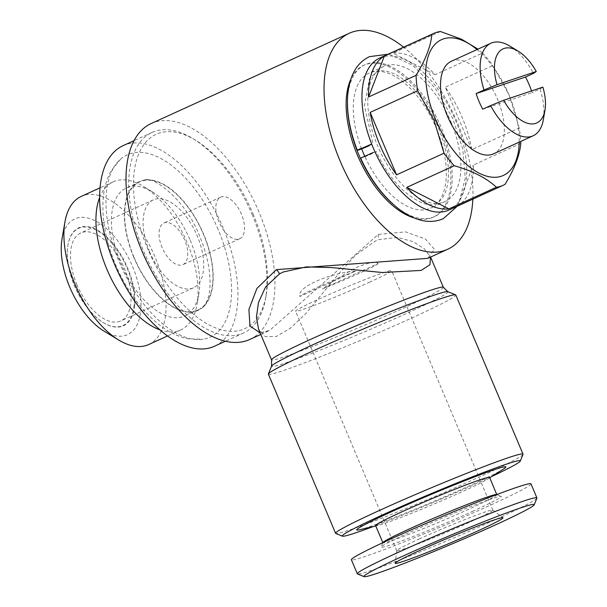 <?xml version="1.0" encoding="UTF-8"?>
<svg xmlns="http://www.w3.org/2000/svg" width="607" height="607" viewBox="0 0 607 607"><rect width="100%" height="100%" fill="white"/><g stroke="black" fill="none" stroke-linecap="round" stroke-linejoin="round"><path stroke-width="0.46" stroke-dasharray="3.04 2.28" d="M369.337 145.619L372.964 143.722L364.435 105.626L369.413 78.902L376.537 72.066C380.513 69.858 386.454 70.465 394.36 73.895C402.046 77.559 409.93 84.176 417.995 93.744C429.475 107.803 438.034 124.116 443.671 142.675C448.854 161.136 449.848 176.371 446.669 188.39C444.294 196.387 440.841 201.327 436.304 203.208C429.346 207.291 418.367 203.095 403.359 190.621C392.744 180.583 383.715 167.555 376.264 151.522L372.637 153.419C364.352 157.221 355.52 160.187 364.268 156.227M76.99 284.918A48.325 25.008 -114.5 0 1 80.746 232.967A48.325 25.008 -114.5 0 1 124.594 268.954A48.325 25.008 -114.5 0 1 120.831 320.906A48.325 25.008 -114.5 0 1 76.99 284.918M149.603 251.822A48.325 25.008 -114.5 0 1 153.359 199.87A48.325 25.008 -114.5 0 1 197.207 235.857A48.325 25.008 -114.5 0 1 193.443 287.809A48.325 25.008 -114.5 0 1 149.603 251.822M162.13 247.618A22.891 11.844 -114.5 0 1 163.905 223.012A22.891 11.844 -114.5 0 1 184.672 240.061A22.891 11.844 -114.5 0 1 182.897 264.667A22.891 11.844 -114.5 0 1 162.13 247.618M218.899 221.745A22.891 11.844 -114.5 0 1 220.675 197.138A22.891 11.844 -114.5 0 1 241.442 214.188A22.891 11.844 -114.5 0 1 239.666 238.794A22.891 11.844 -114.5 0 1 218.899 221.745M134.071 305.45A53.408 27.634 -114.5 0 1 103.22 322.575A53.408 27.634 -114.5 0 1 67.506 248.422A53.408 27.634 -114.5 0 1 67.938 245.16A53.408 27.634 -114.5 0 1 106.073 237.147A53.408 27.634 -114.5 0 1 134.071 305.45M134.663 305.526A53.833 27.854 -114.5 0 1 103.569 322.787A53.833 27.854 -114.5 0 1 67.574 248.043A53.833 27.854 -114.5 0 1 68.007 244.758A53.833 27.854 -114.5 0 1 106.445 236.684A53.833 27.854 -114.5 0 1 134.663 305.526M62.013 238.953A63.583 32.899 -114.5 0 1 91.854 219.279A63.583 32.899 -114.5 0 1 132.44 266.283A63.583 32.899 -114.5 0 1 137.63 323.554A63.583 32.899 -114.5 0 1 104.017 331.118M148.738 344.526A81.384 42.111 65.5 0 0 155.066 257.019A81.384 42.111 65.5 0 0 81.232 196.41M99.631 197.556A81.384 42.111 -114.5 0 1 113.243 181.819A81.384 42.111 -114.5 0 1 143.29 186.334A81.384 42.111 -114.5 0 1 187.085 242.428A81.384 42.111 -114.5 0 1 197.055 304.297A81.384 42.111 -114.5 0 1 180.749 329.927A81.384 42.111 -114.5 0 1 159.945 329.882M134.124 257.573A70.366 36.412 65.5 0 0 197.965 309.972A70.366 36.412 65.5 0 0 203.436 234.325A70.366 36.412 65.5 0 0 139.595 181.918A70.366 36.412 65.5 0 0 134.124 257.573M190.234 240.342A70.366 36.412 -114.5 0 1 198.853 293.826A70.366 36.412 -114.5 0 1 184.763 315.989A70.366 36.412 -114.5 0 1 120.922 263.59A70.366 36.412 -114.5 0 1 126.393 187.935A70.366 36.412 -114.5 0 1 152.372 191.835A70.366 36.412 -114.5 0 1 190.234 240.342M218.095 229.408A100.117 51.807 65.5 0 0 120.785 158.988A100.117 51.807 65.5 0 0 119.465 262.482A100.117 51.807 65.5 0 0 202.928 339.214A100.117 51.807 65.5 0 0 218.095 229.408M133.912 257.641A70.791 36.632 -114.5 0 1 144.633 179.998A70.791 36.632 -114.5 0 1 203.648 234.256A70.791 36.632 -114.5 0 1 202.715 307.43A70.791 36.632 -114.5 0 1 133.912 257.641M252.11 214.506A110.208 57.028 -114.5 0 1 265.608 298.28A110.208 57.028 -114.5 0 1 243.528 332.993A110.208 57.028 -114.5 0 1 143.54 250.911A110.208 57.028 -114.5 0 1 152.122 132.425A110.208 57.028 -114.5 0 1 192.806 138.533A110.208 57.028 -114.5 0 1 252.11 214.506M123.077 145.665A110.208 57.028 -114.5 0 1 223.065 227.739A110.208 57.028 -114.5 0 1 214.483 346.233M253.081 213.861A106.817 55.275 -114.5 0 1 266.162 295.055A106.817 55.275 -114.5 0 1 216.031 328.114A106.817 55.275 -114.5 0 1 147.85 249.151A106.817 55.275 -114.5 0 1 139.132 152.941A106.817 55.275 -114.5 0 1 195.598 140.232A106.817 55.275 -114.5 0 1 253.081 213.861M451.335 61.269A50.867 26.321 -114.5 0 1 497.482 99.146A50.867 26.321 -114.5 0 1 493.529 153.837M531.542 90.913A50.867 26.321 -114.5 0 1 532.119 92.628L540.04 89.017A50.867 26.321 -114.5 0 1 543.326 119.761M347.424 103.85A83.508 43.211 -114.5 0 1 365.186 64.661A83.508 43.211 -114.5 0 1 440.948 126.855A83.508 43.211 -114.5 0 1 434.453 216.631A83.508 43.211 -114.5 0 1 393.222 204.331M413.716 217.822A83.508 43.211 65.5 0 0 433.132 217.23A83.508 43.211 65.5 0 0 439.627 127.455A83.508 43.211 65.5 0 0 363.866 65.26A83.508 43.211 65.5 0 0 350.687 79.525M450.88 121.772A74.183 38.385 -114.5 0 1 445.106 201.524A74.183 38.385 -114.5 0 1 377.804 146.279A74.183 38.385 -114.5 0 1 383.578 66.527A74.183 38.385 -114.5 0 1 450.88 121.772M361.651 148.874A74.183 38.385 -114.5 0 1 369.056 73.144A74.183 38.385 -114.5 0 1 436.357 128.396A74.183 38.385 -114.5 0 1 430.583 208.148A74.183 38.385 -114.5 0 1 364.655 156.052M477.034 49.554A74.6 38.605 -114.5 0 1 509.174 95.231A74.6 38.605 -114.5 0 1 519.22 142.121M471.715 149.641L445.333 87.188A83.508 43.211 -114.5 0 1 462.071 117.227A83.508 43.211 -114.5 0 1 471.715 149.641L519.205 128.001A83.508 43.211 -114.5 0 1 520.707 141.446M519.205 128.001L509.25 95.299L492.823 65.548L445.333 87.188M379.709 58.044A83.508 43.211 -114.5 0 1 455.47 120.232A83.508 43.211 -114.5 0 1 448.975 210.014M520.783 143.411L473.301 165.051A83.508 43.211 -114.5 0 1 457.541 205.985L505.024 184.346M491.814 476.472A96.642 4.461 -22.9 0 1 478.9 482.459A96.642 4.461 -22.9 0 1 373.366 526.512M523.014 454.4A101.733 4.697 -22.9 0 1 479.431 476.935A101.733 4.697 -22.9 0 1 335.792 533.485M268.377 374.185A101.733 4.697 157.1 0 0 317.681 357.804A101.733 4.697 157.1 0 0 412.206 317.795A101.733 4.697 157.1 0 0 455.804 295.01M260.798 334.442L269.675 330.398C258.263 333.804 261.769 332.53 258.567 329.161L265.259 336.582L276.261 336.498L290.434 328.182L306.034 313.326L338.205 274.44L355.52 255.198L375.073 241.184L379.087 239.568L397.6 237.428L412.904 241.594L424.111 248.62L430.507 256.981L430.598 256.488L427.738 258.354L434.384 249.31L425.477 239.075L405.628 231.866L378.305 234.431L269.675 330.398L260.122 332.848M151.242 123.509A118.684 61.413 -114.5 0 1 258.923 211.904A118.684 61.413 -114.5 0 1 249.689 339.503M472.845 199.134A118.684 61.413 65.5 0 0 456.957 121.643A118.684 61.413 65.5 0 0 403.579 47.164M369.322 282.301A52.141 2.405 157.1 0 0 391.667 270.623A52.141 2.405 157.1 0 0 366.4 279.023A52.141 2.405 157.1 0 0 317.962 299.524A52.141 2.405 157.1 0 0 295.609 311.201A52.141 2.405 157.1 0 0 320.875 302.802A52.141 2.405 157.1 0 0 369.322 282.301M419.126 539.024A52.141 2.405 -22.9 0 1 492.793 510.077A52.141 2.405 -22.9 0 1 492.838 510.13A52.141 2.405 -22.9 0 1 470.493 521.8A52.141 2.405 -22.9 0 1 422.047 542.309A52.141 2.405 -22.9 0 1 396.781 550.701A52.141 2.405 -22.9 0 1 396.773 550.64A52.141 2.405 -22.9 0 1 419.126 539.024M489.614 477.436A61.884 2.86 -22.9 0 1 487.907 478.969A61.884 2.86 -22.9 0 1 463.088 491.298A61.884 2.86 -22.9 0 1 377.88 525.45A61.884 2.86 -22.9 0 1 375.596 525.601M503.651 468.923A80.959 3.741 -22.9 0 1 471.176 485.046A80.959 3.741 -22.9 0 1 359.708 529.729M496.761 494.53A61.884 2.86 -22.9 0 1 496.875 494.622A61.884 2.86 -22.9 0 1 470.349 508.484A61.884 2.86 -22.9 0 1 412.843 532.825A61.884 2.86 -22.9 0 1 382.858 542.787A61.884 2.86 -22.9 0 1 382.865 542.643M473.339 511.041A65.275 3.012 -22.9 0 1 411.47 537.195A65.275 3.012 -22.9 0 1 381.059 547.074A65.275 3.012 -22.9 0 1 409.027 532.612A65.275 3.012 -22.9 0 1 501.2 496.321A65.275 3.012 -22.9 0 1 473.339 511.041M536.907 498.165A97.492 4.499 -22.9 0 1 495.137 519.767A97.492 4.499 -22.9 0 1 357.485 573.956M530.988 483.893A97.492 4.499 -22.9 0 1 489.204 505.722A97.492 4.499 -22.9 0 1 398.617 544.062A97.492 4.499 -22.9 0 1 351.37 559.76M457.541 205.985L473.301 165.051M435.12 74.669L392.979 53.15A83.508 43.211 -114.5 0 1 435.12 74.669L482.603 53.029L477.975 49.129M440.462 31.511L392.979 53.15M482.603 53.029A83.508 43.211 -114.5 0 1 492.823 65.548M509.721 46.033A50.867 26.321 -114.5 0 1 533.447 73.417M542.855 87.12L540.04 89.017M482.709 109.199L532.119 92.628M378.078 263.552A42.391 1.958 -22.9 0 1 359.905 272.991A42.391 1.958 -22.9 0 1 322.522 288.871C333.827 280.555 345.459 273.279 357.394 267.042C369.382 262.368 376.279 261.207 378.078 263.552L322.522 288.871M355.535 271.109C328.44 273.089 295.579 288.082 299.972 296.436L355.535 271.109A42.391 1.958 -22.9 0 0 299.972 296.436M378.305 234.431A8.475 4.795 70.4 0 0 379.087 239.568M447.784 291.679A95.739 4.424 -22.9 0 1 406.918 313.265A95.739 4.424 -22.9 0 1 316.186 351.62A95.739 4.424 -22.9 0 1 271.587 366.104M443.338 287.278A93.258 4.31 -22.9 0 1 403.367 308.159A93.258 4.31 -22.9 0 1 316.725 344.837A93.258 4.31 -22.9 0 1 271.526 359.852M457.261 206.236L458.566 204.051L465.288 178.276L462.784 149.125L452.716 118.304L434.976 87.894L412.843 65.397L390.187 54.653L387.994 54.266M153.359 199.87L80.746 232.967M220.675 197.138L163.905 223.012M180.749 329.927L167.54 335.952M197.965 309.972L184.763 315.989M198.853 293.826L197.055 304.297M120.785 158.988L111.385 170.4C106.612 178.807 103.85 188.602 103.099 199.786C101.885 220.265 106.043 241.897 115.558 264.667C126.833 290.867 141.818 311.239 160.529 325.8C169.467 332.568 178.67 336.908 188.147 338.827L202.928 339.214M202.715 307.43C204.642 306.103 206.471 302.794 208.209 297.521C210.508 289.782 210.675 279.493 208.702 266.648C207.033 256.761 204.051 246.692 199.741 236.442C186.205 200.204 152.835 175.377 144.633 179.998M243.528 332.993L225.432 341.24M266.162 295.055L265.608 298.28M434.453 216.631L433.132 217.23M445.106 201.524L430.583 208.148M430.575 257.065L430.371 256.586M492.838 510.13L391.667 270.623M377.88 525.45L375.741 525.95M382.858 542.787L381.059 547.074M492.793 510.077L502.93 517.725M396.773 550.64L395.195 563.235M496.875 494.622L501.2 496.321M487.907 478.969L489.758 477.785M396.781 550.701L295.609 311.201M383.578 66.527L369.056 73.144M365.186 64.661L363.866 65.26M195.598 140.232L192.806 138.533M152.122 132.425L134.018 140.672M152.372 191.835L143.29 186.334M139.595 181.918L126.393 187.935M113.243 181.819L100.034 187.836M67.938 245.16L68.007 244.758M239.666 238.794L182.897 264.667M193.443 287.809L120.831 320.906"/><path stroke-width="0.91" d="M457.261 206.236L443.338 218.634C430.075 224.438 415.12 221.138 398.48 208.732C383.199 196.577 370.589 179.71 360.641 158.124L373.563 152.349M371.674 144.041L357.348 150.316C350.019 131.431 346.756 113.661 347.553 96.999C349.108 76.3 356.423 62.847 369.504 56.641L387.994 54.266M360.975 148.427C352.227 152.38 361.059 149.421 369.337 145.619M118.691 340.011L104.017 331.118A63.583 32.899 -114.5 0 1 69.797 287.286A63.583 32.899 -114.5 0 1 62.013 238.953L64.926 222.048A81.384 42.111 65.5 0 0 74.896 283.909A81.384 42.111 65.5 0 0 118.691 340.011A81.384 42.111 65.5 0 0 148.738 344.526L167.54 335.952M159.945 329.882A81.384 42.111 -114.5 0 1 106.908 269.318A81.384 42.111 -114.5 0 1 99.631 197.556M225.432 341.24L214.483 346.233A110.208 57.028 -114.5 0 1 114.495 264.151A110.208 57.028 -114.5 0 1 123.077 145.665L134.018 140.672M544.987 110.102A40.692 21.055 -114.5 0 1 503.651 100.269L542.855 87.12A40.692 21.055 -114.5 0 1 544.987 110.102L543.326 119.761A50.867 26.321 -114.5 0 1 533.136 135.786A50.867 26.321 -114.5 0 1 490.631 105.588L482.709 109.199A50.867 26.321 -114.5 0 1 479.06 101.513A50.867 26.321 -114.5 0 1 476.116 93.592L525.525 77.028A50.867 26.321 -114.5 0 1 529.167 84.707A50.867 26.321 -114.5 0 1 531.542 90.913M533.136 135.786L493.529 153.837A50.867 26.321 -114.5 0 1 447.374 115.952A50.867 26.321 -114.5 0 1 451.335 61.269L490.942 43.218A50.867 26.321 -114.5 0 1 509.721 46.033L518.105 51.117A40.692 21.055 -114.5 0 1 536.269 71.512L497.057 84.661A40.692 21.055 -114.5 0 1 518.105 51.117M393.222 204.331A83.508 43.211 -114.5 0 1 358.691 154.436A83.508 43.211 -114.5 0 1 347.424 103.85M350.687 79.525A83.508 43.211 65.5 0 0 357.371 155.043A83.508 43.211 65.5 0 0 413.716 217.822M364.655 156.052A74.183 38.385 -114.5 0 1 363.282 152.896A74.183 38.385 -114.5 0 1 361.651 148.874M519.22 142.121A74.6 38.605 -114.5 0 1 487.155 176.288A74.6 38.605 -114.5 0 1 435.682 119.875A74.6 38.605 -114.5 0 1 431.365 49.197A74.6 38.605 -114.5 0 1 477.034 49.554M370.171 112.394L417.654 90.754L434.088 120.505L444.036 153.207L396.553 174.846A83.508 43.211 -114.5 0 1 379.815 144.815A83.508 43.211 -114.5 0 1 370.171 112.394L396.553 174.846M454.256 165.719C472.504 170.908 486.548 178.079 496.397 187.237L448.907 208.884A83.508 43.211 -114.5 0 1 406.766 187.366L454.256 165.719A83.508 43.211 -114.5 0 1 444.036 153.207M520.707 141.446A83.508 43.211 -114.5 0 1 520.783 143.411C519.782 155.18 514.531 168.829 505.024 184.346A83.508 43.211 -114.5 0 1 503.059 185.363A83.508 43.211 -114.5 0 1 496.397 187.237M503.059 185.363L448.975 210.014A83.508 43.211 -114.5 0 1 373.214 147.82A83.508 43.211 -114.5 0 1 379.709 58.044L433.8 33.393A83.508 43.211 -114.5 0 1 440.462 31.511L461.608 39.25L477.975 49.129M373.366 526.512A96.642 4.461 -22.9 0 1 342.447 536.178A96.642 4.461 -22.9 0 1 383.692 514.387A96.642 4.461 -22.9 0 1 475.289 475.676A96.642 4.461 -22.9 0 1 520.313 461.047A96.642 4.461 -22.9 0 1 491.814 476.472M342.447 536.178L335.792 533.485A101.733 4.697 -22.9 0 1 335.603 533.325A101.733 4.697 -22.9 0 1 379.208 510.548A101.733 4.697 -22.9 0 1 473.733 470.539A101.733 4.697 -22.9 0 1 523.029 454.157A101.733 4.697 -22.9 0 1 523.014 454.4L520.313 461.047M523.029 454.157L455.804 295.01A101.733 4.697 157.1 0 0 455.622 294.858A101.733 4.697 157.1 0 0 311.983 351.4A101.733 4.697 157.1 0 0 268.393 373.942A101.733 4.697 157.1 0 0 268.377 374.185L335.603 533.325M430.5 256.898L429.991 264.72L421.152 270.418L382.41 272.52L332.105 267.588L306.452 266.89L283.203 271.989L279.531 273.878L265.578 286.982L258.491 302.483L256.42 317.195L258.567 329.161L271.526 359.852A93.258 4.31 -22.9 0 1 311.497 338.972A93.258 4.31 -22.9 0 1 398.146 302.294A93.258 4.31 -22.9 0 1 443.338 287.278L430.575 257.065M260.122 332.848L249.985 326.073L248.916 309.411L256.913 288.446L276.367 269.629L427.738 258.354L447.723 249.249A118.684 61.413 65.5 0 0 472.845 199.134M260.798 334.442L249.689 339.503A118.684 61.413 -114.5 0 1 142.008 251.108A118.684 61.413 -114.5 0 1 151.242 123.509L349.275 33.248A118.684 61.413 65.5 0 0 340.041 160.855A118.684 61.413 65.5 0 0 447.723 249.249M375.596 525.601A61.884 2.86 -22.9 0 1 402.122 511.739A61.884 2.86 -22.9 0 1 459.62 487.406A61.884 2.86 -22.9 0 1 489.614 477.436L496.761 494.53A61.884 2.86 -22.9 0 0 409.384 528.932A61.884 2.86 -22.9 0 0 382.865 542.643L375.596 525.601M375.741 525.95L359.708 529.729A80.959 3.741 -22.9 0 1 391.416 511.8A80.959 3.741 -22.9 0 1 475.015 476.715A80.959 3.741 -22.9 0 1 503.651 468.923L489.758 477.785M364.132 576.65L357.485 573.956A97.492 4.499 -22.9 0 1 357.303 573.805A97.492 4.499 -22.9 0 1 399.095 551.975A97.492 4.499 -22.9 0 1 489.674 513.628A97.492 4.499 -22.9 0 1 536.922 497.93A97.492 4.499 -22.9 0 1 536.907 498.165L534.198 504.812A92.408 4.264 -22.9 0 1 494.606 525.283A92.408 4.264 -22.9 0 1 364.132 576.65A92.408 4.264 -22.9 0 1 403.572 555.815A92.408 4.264 -22.9 0 1 491.154 518.795A92.408 4.264 -22.9 0 1 534.198 504.812M357.303 573.805L351.37 559.76A97.492 4.499 -22.9 0 1 393.161 537.931A97.492 4.499 -22.9 0 1 483.741 499.591A97.492 4.499 -22.9 0 1 530.988 483.893L536.922 497.93M420.279 550.215A58.5 2.701 -22.9 0 1 502.93 517.725A58.5 2.701 -22.9 0 1 477.906 530.89A58.5 2.701 -22.9 0 1 422.92 554.138A58.5 2.701 -22.9 0 1 395.195 563.235A58.5 2.701 -22.9 0 1 420.279 550.215M403.579 47.164A118.684 61.413 65.5 0 0 349.275 33.248M406.766 187.366L448.907 208.884M384.345 56.049L368.586 96.983A83.508 43.211 -114.5 0 1 384.345 56.049L431.835 34.402C430.887 46.026 425.636 59.668 416.076 75.344L368.586 96.983M417.654 90.754A83.508 43.211 -114.5 0 1 416.076 75.344M431.835 34.402A83.508 43.211 -114.5 0 1 433.8 33.393M525.525 77.028L533.447 73.417L536.269 71.512M497.057 84.661L484.037 89.98A50.867 26.321 -114.5 0 1 490.942 43.218M490.631 105.588L503.651 100.269M484.037 89.98L476.116 93.592M100.034 187.836L81.232 196.41A81.384 42.111 65.5 0 0 64.926 222.048M276.367 269.629A8.475 4.719 -119.5 0 1 279.531 273.878M271.526 359.852L271.587 366.104A95.739 4.424 -22.9 0 1 312.605 344.897A95.739 4.424 -22.9 0 1 447.784 291.679L455.622 294.858M271.587 366.104L268.393 373.942M447.784 291.679L443.338 287.278"/></g></svg>
